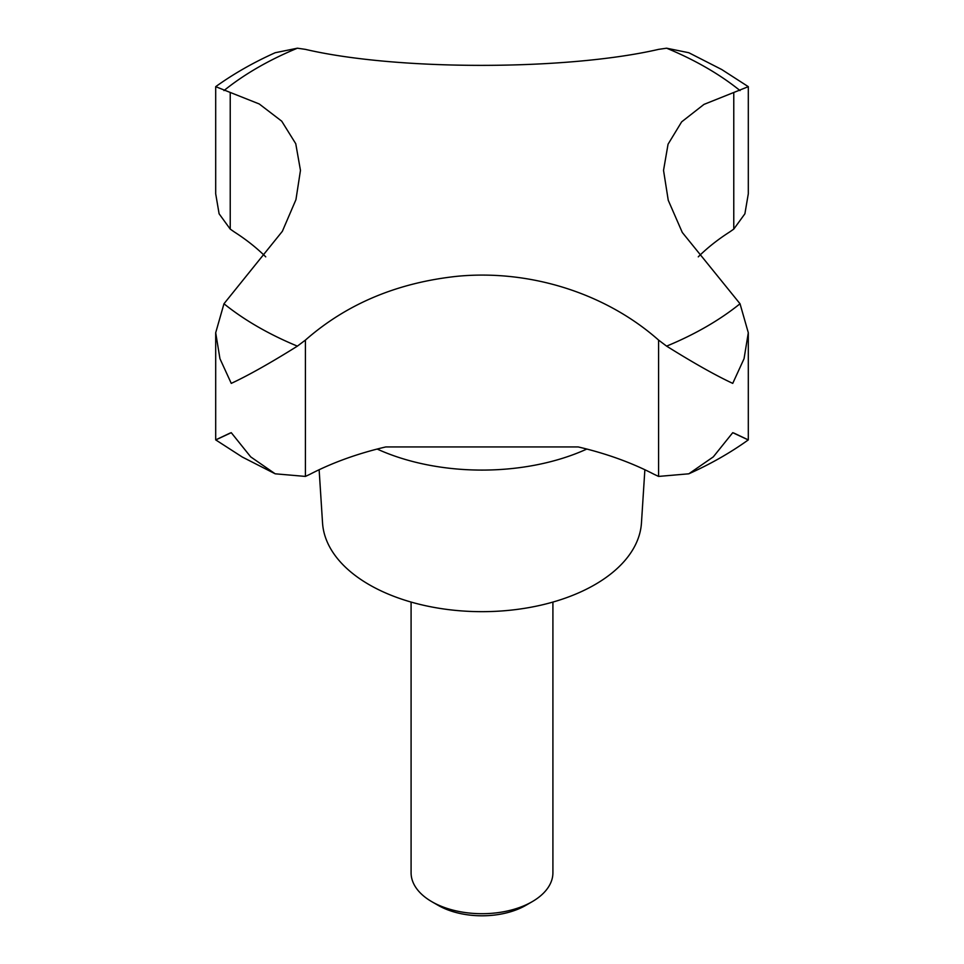 <?xml version="1.0" encoding="UTF-8"?>
<svg xmlns="http://www.w3.org/2000/svg" width="964" height="964" viewBox="0 0 964 964"><rect width="100%" height="100%" fill="white"/><g stroke="black" fill="none" stroke-linecap="round" stroke-linejoin="round"><path stroke-width="1.45" d="M532.152 901.702L525.934 905.292A62.142 35.873 0 0 1 438.066 905.292L431.848 901.714A70.914 40.946 0 0 0 532.152 901.702A70.914 40.946 0 0 0 552.914 872.757L552.914 602.066M265.727 256.846A257.075 148.42 0 0 0 234.481 232.059L230.227 229.107L219.105 213.791L215.695 193.788L215.695 86.664L259.244 103.967L281.717 121.175L295.755 143.72L300.467 170.375L295.948 199.644L282.356 231.312L223.973 303.756L215.695 332.749L219.949 358.692L231.264 383.383C248.483 375.345 270.523 362.934 297.394 346.136L305.419 340.087C346.642 303.913 397.337 282.633 457.49 276.258C530.176 269.366 605.754 293.345 658.581 340.087L666.606 346.136C693.478 362.934 715.517 375.345 732.736 383.383L744.051 358.692L748.305 332.749L740.027 303.756L682.283 232.445L668.245 200.271L663.533 170.375L668.052 144.214L681.644 121.862L703.973 104.401L748.305 86.664L748.305 193.788L744.895 213.791L733.773 229.107L729.519 232.059A257.075 148.42 0 0 0 698.273 256.846M319.132 469.745L322.542 522.958A159.566 92.122 0 0 0 369.176 584.678A159.566 92.122 0 0 0 540.322 605.296A159.566 92.122 0 0 0 641.458 522.958L644.868 469.745M733.773 433.017C753.318 442.259 752.968 442.151 732.736 432.679L713.3 456.876L688.814 473.806L658.581 476.421L653.978 474.252A257.075 148.42 0 0 0 578.195 446.935L385.805 446.935A257.075 148.42 0 0 0 310.022 474.252L305.419 476.421L275.186 473.806L250.7 456.876L231.264 432.679C211.032 442.151 210.682 442.259 230.227 433.017M275.186 473.806L242.289 457.032L215.695 439.885L215.695 332.749M748.305 86.664L721.711 69.516L688.814 52.731L666.606 48.2L658.581 49.369C567.362 70.468 397.662 70.926 305.419 49.369L297.394 48.2L275.186 52.731C253.448 62.479 233.613 73.794 215.695 86.664M688.814 473.806C710.552 464.058 730.387 452.755 748.305 439.885L748.305 332.749M411.086 602.066L411.086 872.757A70.914 40.946 0 0 0 431.848 901.702A70.914 40.946 0 0 0 431.848 901.714L438.066 905.292M223.973 303.756A317.264 183.172 0 0 0 257.665 326.688A317.264 183.172 0 0 0 297.394 346.136M666.606 346.136A317.264 183.172 0 0 0 740.027 303.756M740.027 90.58A317.264 183.172 0 0 0 706.335 67.649A317.264 183.172 0 0 0 666.606 48.2M377.189 449.055A169.001 97.569 0 0 0 586.811 449.055M305.419 476.421L305.419 340.087M658.581 476.421L658.581 340.087M733.773 229.107L733.773 92.773M230.227 229.107L230.227 92.773M297.394 48.2A317.264 183.172 0 0 0 223.973 90.58"/></g></svg>
